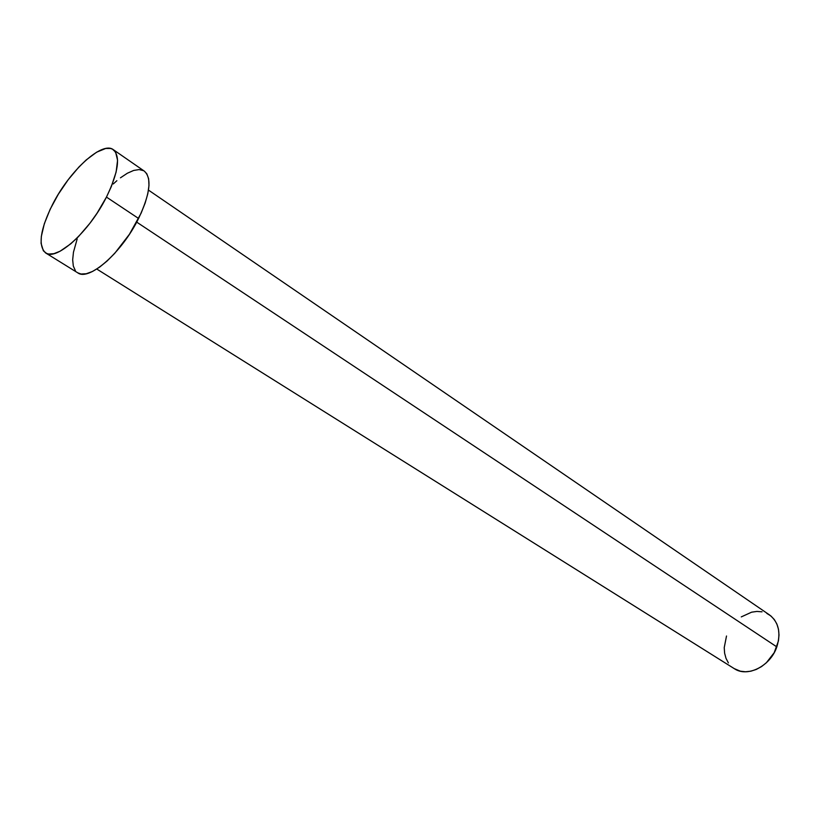 <?xml version="1.0" encoding="UTF-8"?>
<svg xmlns="http://www.w3.org/2000/svg" width="820" height="820" viewBox="0 0 820 820"><rect width="100%" height="100%" fill="white"/><g stroke="black" fill="none" stroke-linecap="round" stroke-linejoin="round"><path stroke-width="1.23" d="M96.78 269.042L734.341 668.679C747.399 677.709 770.41 666.188 776.827 646.898L136.684 222.107L776.827 646.898C781.122 632.814 778.692 622.165 769.539 614.949L148.482 190.107M106.456 197.087C89.318 231.609 56.252 261.344 45.623 252.939C37.843 245.672 40.19 229.457 52.654 204.282C69.556 170.826 102.121 140.825 113.283 149.65C120.653 156.456 118.377 172.272 106.456 197.087L138.58 218.479L106.456 197.087L97.119 213.097L89.923 223.255L78.433 236.652L70.776 243.817L60.085 251.217L53.905 253.667L48.759 254.046L46.637 253.462L43.357 250.797L41.072 243.355L41.338 236.416L44.331 223.737L50.153 209.284L58.322 194.237L68.173 179.754L78.945 166.983L86.223 159.931L96.627 152.192L105.677 148.482L110.556 148.461L112.565 149.209L115.63 152.202L117.567 160.269L116.122 172.056L111.325 186.55L106.456 197.087M45.623 252.939L77.726 272.814C88.867 281.496 121.934 252.58 138.58 218.479C150.132 193.95 152.048 178.176 144.33 171.144L146.8 173.768L148.635 178.75L148.984 185.463L147.815 193.674L145.15 203.052L141.091 213.22L129.437 234.264L114.769 253.298L107.071 261.037L99.548 267.176L92.516 271.461L86.243 273.757L80.975 274.003L77.705 272.804M113.242 183.977L116.87 180.707M120.458 177.817L127.336 173.245L133.65 170.447L139.133 169.576L143.582 170.683M75.358 270.61L73.308 266.029L72.672 259.807L73.462 252.211L77.182 238.897M741.28 616.896L751.622 612.181L756.921 611.433L762.026 611.822M766.751 613.36L770.913 615.974L774.346 619.592L776.899 624.082L778.477 629.258L779 634.947L778.447 640.902L774.203 652.679L766.392 662.724L761.534 666.578L756.286 669.438L750.864 671.191L745.493 671.775L740.368 671.191L734.248 668.618M728.396 662.909L726.018 658.357L724.614 653.191L724.234 647.605L726.51 636.012M113.303 149.66L144.33 171.144"/></g></svg>
